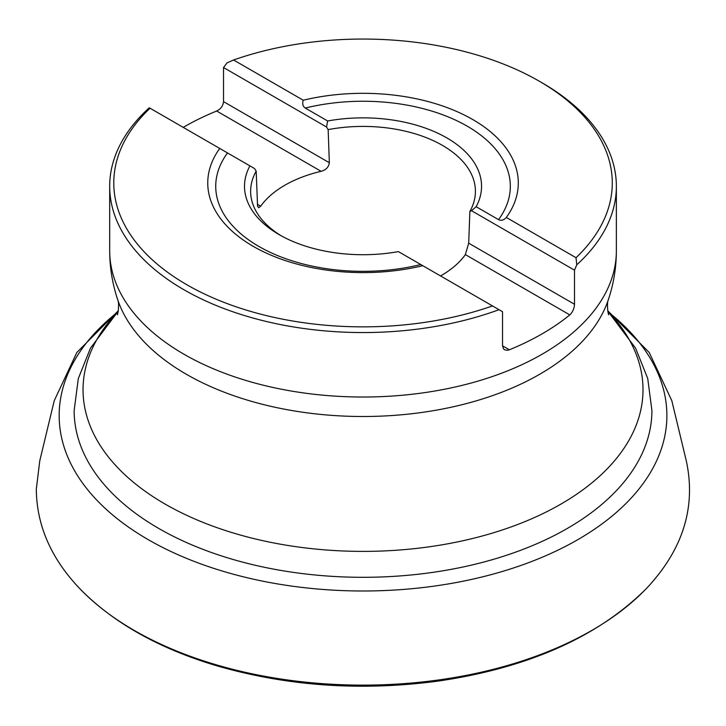 <?xml version="1.0" encoding="UTF-8"?>
<svg xmlns="http://www.w3.org/2000/svg" width="726" height="726" viewBox="0 0 726 726"><rect width="100%" height="100%" fill="white"/><g stroke="black" fill="none" stroke-linecap="round" stroke-linejoin="round"><path stroke-width="1.09" d="M609.822 313.215A303.867 175.438 180 0 1 565.944 546.143A303.867 175.438 180 0 1 160.11 546.143A303.867 175.438 180 0 1 116.233 313.215M607.735 310.737L649.216 352.5L671.822 400.716L686.279 460.783C696.043 505.859 683.665 547.458 649.135 585.583A323.596 186.827 180 0 1 645.187 589.766A323.596 186.827 180 0 1 363.027 685.126A323.596 186.827 180 0 1 80.867 589.766A323.596 186.827 180 0 1 76.92 585.583A323.596 186.827 180 0 1 74.524 582.914M440.546 275.944A110.597 63.852 0 0 0 465.366 254.608L468.687 243.174L469.876 211.429A112.394 64.886 0 0 0 475.376 193.016A112.394 64.886 0 0 0 442.497 145.418A112.394 64.886 0 0 0 328.152 129.609L329.341 162.724C328.742 167.089 326.001 169.957 321.101 171.309A110.597 63.852 0 0 0 260.688 206.193L258.683 207.727L257.567 206.093L256.178 171.164A112.394 64.886 0 0 0 250.67 193.016A112.394 64.886 0 0 0 281.443 235.932M492.491 305.927A249.254 143.902 0 0 1 186.782 284.71A249.254 143.902 0 0 1 150.037 108.21L219.724 148.449A155.273 89.643 180 0 0 229.262 228.481A155.273 89.643 180 0 0 422.804 265.698L502.528 311.717L502.528 345.821L509.389 349.787A253.338 146.262 0 0 0 569.81 314.902L465.366 254.608M233.563 59.986L303.25 100.224A155.273 89.643 180 0 1 472.817 119.572A155.273 89.643 180 0 1 506.331 217.464L576.017 257.703A249.254 143.902 0 0 0 539.273 81.203A249.254 143.902 0 0 0 233.563 59.986L227.038 62.89L223.526 67.536L223.526 101.631L329.341 162.724M468.687 243.174L574.502 304.267L574.502 270.172L576.771 264.808L576.017 257.703M576.771 264.808A253.338 146.262 0 0 0 616.365 186.292A253.338 146.262 0 0 0 542.168 82.873L539.273 81.203M149.284 107.775A253.338 146.262 0 0 0 109.69 186.292A253.338 146.262 0 0 0 241.105 314.503A253.338 146.262 0 0 0 499.016 309.693M574.502 304.267C574.23 308.595 572.669 312.144 569.81 314.902M509.389 349.787L507.111 350.313L504.579 349.769L503.526 348.888L502.528 345.821M321.101 171.309L216.666 111.014A253.338 146.262 0 0 0 183.215 127.368M216.666 111.014C220.777 109 223.064 105.869 223.526 101.631M256.178 171.164L254.563 168.559L219.724 148.449M422.804 265.698L398.402 251.604A118.519 68.425 180 0 1 279.22 234.68A118.519 68.425 180 0 1 249.907 165.873M574.502 270.172L471.492 210.694L476.147 206.71L498.535 219.642C501.258 220.913 503.853 220.187 506.331 217.464M303.25 100.224C302.134 103.727 302.806 106.332 305.265 108.056L327.653 120.979L326.537 127.005L223.526 67.536M326.537 127.005L328.152 129.609M469.876 211.429L471.492 210.694M327.653 120.979A118.519 68.425 180 0 1 446.835 137.904A118.519 68.425 180 0 1 476.147 206.71M608.706 314.458C608.697 317.044 606.146 303.867 608.452 299.411A249.898 144.274 180 0 1 363.027 416.506A249.898 144.274 180 0 1 117.603 299.411C112.358 283.639 109.726 267.422 109.69 250.76A253.338 146.262 0 0 0 363.027 397.022A253.338 146.262 0 0 0 616.365 250.76L616.365 186.292M118.229 311.282A279.991 161.653 0 0 0 165.047 504.044A279.991 161.653 0 0 0 531.595 518.809A279.991 161.653 0 0 0 607.825 311.282M607.798 311.118L635.613 348.208L647.737 378.545L651.912 410.526A288.884 166.789 180 0 1 363.027 577.306A288.884 166.789 180 0 1 74.143 410.526L78.317 378.545L90.432 348.208L118.256 311.118M420.79 264.527A147.305 85.051 180 0 1 258.864 246.432A147.305 85.051 180 0 1 227.519 152.95M305.265 108.056A147.305 85.051 180 0 1 467.19 126.161A147.305 85.051 180 0 1 498.535 219.642M257.367 204.278L260.688 206.193M76.92 585.583C50.212 556.415 36.672 524.308 36.3 489.27L39.776 460.783L54.232 400.716L76.838 352.5L118.32 310.737M645.187 589.766C596.799 637.355 528.038 667.757 438.912 680.979C361.757 691.379 287.614 686.288 216.502 665.715C159.312 648.581 114.1 623.262 80.867 589.766M109.69 250.76L109.69 186.292M117.603 299.411C119.908 303.867 117.349 317.044 117.349 314.458M608.452 299.411C613.688 283.639 616.329 267.422 616.365 250.76"/></g></svg>
